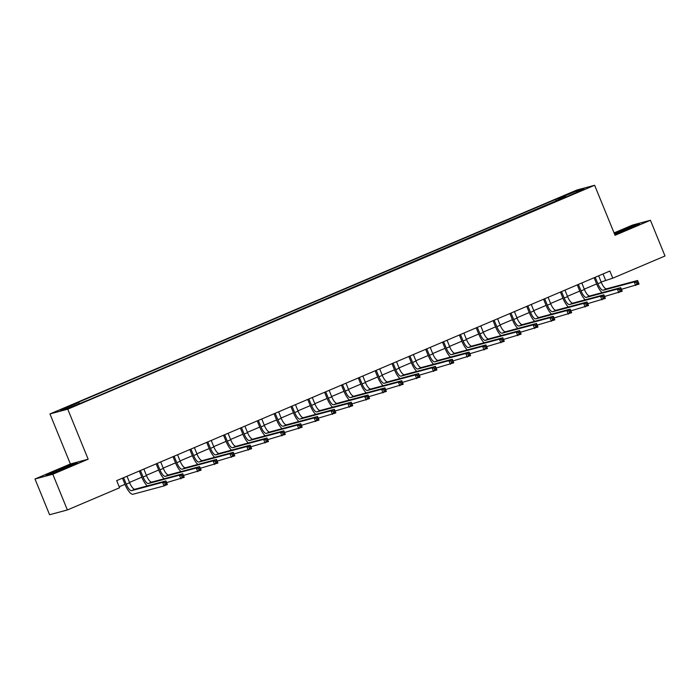 <?xml version="1.0" encoding="UTF-8"?>
<svg xmlns="http://www.w3.org/2000/svg" width="700" height="700" viewBox="0 0 700 700"><rect width="100%" height="100%" fill="white"/><g stroke="black" fill="none" stroke-linecap="round" stroke-linejoin="round"><path stroke-width="1.05" d="M77.332 404.915L71.216 407.199L77.332 404.915M35 479.001L52.797 474.233L88.165 459.2L70.376 463.969L35 479.001L49.578 514.727L67.375 509.959L119.595 487.769L116.681 480.629L609.866 271.04L612.78 278.18L665 255.99L650.423 220.264L632.625 225.032L614.075 232.907M70.376 463.969L49.954 413.945L576.835 190.041L594.633 185.273L67.751 409.176L49.954 413.945M581.105 190.356L575.19 193.025L581.262 190.75M559.431 199.867L558.451 198.669L555.538 199.447L75.828 403.314L78.733 402.526L79.441 403.392M558.451 198.669L576.642 190.934L584.045 188.947L565.889 197.129M78.733 402.526L60.541 410.261L67.953 408.275L89.049 399.77L565.854 196.683M52.797 474.233L67.375 509.959M88.165 459.2L67.751 409.176M594.633 185.273L615.046 235.296L650.423 220.264M601.134 282.004L612.78 278.18M119.201 486.806L125.003 484.339M129.5 482.431L141.846 477.181M146.352 475.274L158.69 470.024M163.196 468.116L175.534 462.866M180.04 460.95L192.377 455.709M196.884 453.793L209.221 448.551M213.727 446.635L226.065 441.394M230.571 439.477L242.909 434.236M247.415 432.32L259.752 427.079M264.259 425.162L276.596 419.921M281.102 418.005L293.44 412.764M297.946 410.848L310.284 405.606M314.79 403.69L327.127 398.449M331.634 396.533L343.971 391.291M348.477 389.375L360.815 384.125M365.321 382.217L377.659 376.967M382.165 375.06L394.502 369.81M399.009 367.894L411.346 362.652M415.852 360.736L428.19 355.495M432.696 353.579L445.034 348.338M449.54 346.421L461.877 341.18M466.384 339.264L478.721 334.023M483.227 332.106L495.565 326.865M500.071 324.949L512.409 319.707M516.915 317.791L529.253 312.55M533.759 310.634L546.096 305.392M550.602 303.476L562.94 298.235M567.446 296.319L579.784 291.069M584.29 289.161L596.628 283.911M603.05 273.936L605.57 280.114M555.538 199.447L556.264 201.215M576.45 192.176L576.642 190.934M614.722 234.491L639.345 223.991L633.99 225.426L614.32 233.52M51.433 473.839L77.438 462.787L72.074 464.222L56.394 470.461L46.069 475.274L51.433 473.839M618.8 232.873L618.31 231.665M634.358 226.319L633.99 225.426M56.884 471.669L56.394 470.461M72.441 465.115L72.074 464.222M595.201 277.27L597.887 283.736A7.726 2.467 -113 0 0 603.207 290.238L634.209 281.934L637.577 280.499L639.039 284.069L621.416 289.319M598.657 275.8L601.256 282.301A7.726 2.467 -113 0 0 606.576 288.803L637.577 280.499L637.63 281.829L636.282 282.406L636.869 283.832L638.216 283.264L637.63 281.829M602.053 292.661A11.585 3.701 67 0 1 596.689 284.06L594.108 277.734M636.869 283.832L635.67 285.504L634.209 281.934L636.282 282.406M595.289 277.366L594.431 277.594M638.216 283.264L639.039 284.069M578.358 284.428L581.044 290.894A7.726 2.467 -113 0 0 586.364 297.395L617.365 289.091L620.734 287.656L622.195 291.226L604.572 296.476M581.814 282.957L584.413 289.459A7.726 2.467 -113 0 0 589.733 295.96L620.734 287.656L620.786 288.986L619.439 289.564L620.025 290.99L621.372 290.421L620.786 288.986M585.209 299.819A11.585 3.701 67 0 1 579.845 291.217L577.264 284.891M620.025 290.99L618.826 292.661L617.365 289.091L619.439 289.564M578.445 284.524L577.587 284.751M621.372 290.421L622.195 291.226M561.514 291.585L564.2 298.051A7.726 2.467 -113 0 0 569.52 304.553L600.521 296.249L603.89 294.814L605.351 298.384L587.729 303.642M564.97 290.115L567.569 296.616A7.726 2.467 -113 0 0 572.889 303.118L603.89 294.814L603.942 296.144L602.595 296.721L603.173 298.148L604.529 297.579L603.942 296.144M568.365 306.976A11.585 3.701 67 0 1 563.001 298.375L560.42 292.049M603.173 298.148L601.983 299.819L600.521 296.249L602.595 296.721M561.601 291.681L560.744 291.909M604.529 297.579L605.351 298.384M544.67 298.743L547.356 305.209A7.726 2.467 -113 0 0 552.676 311.71L583.678 303.406L587.046 301.971L588.508 305.541L570.885 310.8M548.126 297.273L550.725 303.774A7.726 2.467 -113 0 0 556.045 310.275L587.046 301.971L587.099 303.31L585.751 303.879L586.329 305.305L587.676 304.736L587.099 303.31M551.521 314.134A11.585 3.701 67 0 1 546.157 305.533L543.576 299.206M586.329 305.305L585.139 306.976L583.678 303.406L585.751 303.879M544.758 298.839L543.9 299.066M587.676 304.736L588.508 305.541M527.826 305.9L530.512 312.366A7.726 2.467 -113 0 0 535.832 318.868L566.834 310.564L570.202 309.129L571.655 312.707L554.041 317.957M531.282 304.43L533.881 310.931A7.726 2.467 -113 0 0 539.201 317.441L570.202 309.129L570.255 310.467L568.907 311.036L569.485 312.463L570.832 311.894L570.255 310.467M534.678 321.291A11.585 3.701 67 0 1 529.314 312.69L526.733 306.364M569.485 312.463L568.286 314.134L566.834 310.564L568.907 311.036M527.914 305.996L527.056 306.224M570.832 311.894L571.655 312.707M510.983 313.058L513.669 319.524A7.726 2.467 -113 0 0 518.989 326.025L549.99 317.721L553.359 316.286L554.811 319.865L537.197 325.115M514.439 311.588L517.038 318.098A7.726 2.467 -113 0 0 522.358 324.599L553.359 316.286L553.411 317.625L552.064 318.194L552.641 319.62L553.989 319.051L553.411 317.625M517.834 328.449A11.585 3.701 67 0 1 512.47 319.848L509.889 313.521M552.641 319.62L551.442 321.291L549.99 317.721L552.064 318.194M511.07 313.154L510.213 313.381M553.989 319.051L554.811 319.865M494.139 320.215L496.825 326.681A7.726 2.467 -113 0 0 502.145 333.183L533.146 324.879L536.515 323.444L537.968 327.023L520.345 332.273M497.595 318.754L500.194 325.255A7.726 2.467 -113 0 0 505.514 331.756L536.515 323.444L536.567 324.783L535.22 325.351L535.798 326.786L537.145 326.209L536.567 324.783M500.99 335.606A11.585 3.701 67 0 1 495.626 327.005L493.045 320.679M535.798 326.786L534.599 328.449L533.146 324.879L535.22 325.351M494.226 320.311L493.369 320.539M537.145 326.209L537.968 327.023M477.295 327.373L479.981 333.839A7.726 2.467 -113 0 0 485.301 340.34L516.303 332.036L519.671 330.601L521.124 334.18L503.501 339.43M480.751 325.911L483.35 332.412A7.726 2.467 -113 0 0 488.67 338.914L519.671 330.601L519.724 331.94L518.376 332.509L518.954 333.944L520.301 333.366L519.724 331.94M484.146 342.764A11.585 3.701 67 0 1 478.782 334.162L476.201 327.845M518.954 333.944L517.755 335.606L516.303 332.036L518.376 332.509M477.383 327.469L476.525 327.705M520.301 333.366L521.124 334.18M460.451 334.539L463.137 340.996A7.726 2.467 -113 0 0 468.457 347.498L499.459 339.194L502.827 337.759L504.28 341.338L486.657 346.588M463.907 333.069L466.506 339.57A7.726 2.467 -113 0 0 471.826 346.071L502.827 337.759L502.88 339.098L501.532 339.666L502.11 341.101L503.457 340.524L502.88 339.098M467.302 349.93A11.585 3.701 67 0 1 461.939 341.32L459.358 335.002M502.11 341.101L500.911 342.764L499.459 339.194L501.532 339.666M460.539 334.626L459.681 334.863M503.457 340.524L504.28 341.338M443.608 341.696L446.294 348.154A7.726 2.467 -113 0 0 451.614 354.655L482.615 346.351L485.984 344.925L487.436 348.495L469.814 353.745M447.064 340.226L449.662 346.727A7.726 2.467 -113 0 0 454.983 353.229L485.984 344.925L486.036 346.255L484.689 346.824L485.266 348.259L486.614 347.681L486.036 346.255M450.459 357.088A11.585 3.701 67 0 1 445.095 348.477L442.514 342.16M485.266 348.259L484.067 349.93L482.615 346.351L484.689 346.824M443.695 341.793L442.838 342.02M486.614 347.681L487.436 348.495M426.764 348.854L429.45 355.311A7.726 2.467 -113 0 0 434.77 361.821L465.771 353.509L469.14 352.082L470.593 355.652L452.97 360.902M430.22 347.384L432.819 353.885A7.726 2.467 -113 0 0 438.139 360.386L469.14 352.082L469.192 353.412L467.845 353.99L468.423 355.416L469.77 354.839L469.192 353.412M433.615 364.245A11.585 3.701 67 0 1 428.251 355.635L425.67 349.317M468.423 355.416L467.224 357.088L465.771 353.509L467.845 353.99M426.851 348.95L425.994 349.178M469.77 354.839L470.593 355.652M409.92 356.011L412.606 362.477A7.726 2.467 -113 0 0 417.926 368.979L448.927 360.666L452.296 359.24L453.749 362.81L436.126 368.06M413.376 354.541L415.975 361.043A7.726 2.467 -113 0 0 421.295 367.544L452.296 359.24L452.349 360.57L451.001 361.148L451.579 362.574L452.926 361.996L452.349 360.57M416.771 371.402A11.585 3.701 67 0 1 411.408 362.793L408.826 356.475M451.579 362.574L450.38 364.245L448.927 360.666L451.001 361.148M410.007 356.108L409.15 356.335M452.926 361.996L453.749 362.81M393.076 363.169L395.762 369.635A7.726 2.467 -113 0 0 401.082 376.136L432.084 367.824L435.453 366.398L436.905 369.967L419.283 375.217M396.533 361.699L399.131 368.2A7.726 2.467 -113 0 0 404.451 374.701L435.453 366.398L435.505 367.727L434.158 368.305L434.735 369.731L436.082 369.162L435.505 367.727M399.928 378.56A11.585 3.701 67 0 1 394.555 369.95L391.983 363.632M434.735 369.731L433.536 371.402L432.084 367.824L434.158 368.305M393.164 363.265L392.306 363.493M436.082 369.162L436.905 369.967M376.233 370.326L378.919 376.793A7.726 2.467 -113 0 0 384.239 383.294L415.24 374.981L418.609 373.555L420.061 377.125L402.439 382.375M379.689 368.856L382.287 375.358A7.726 2.467 -113 0 0 387.608 381.859L418.609 373.555L418.661 374.885L417.314 375.463L417.891 376.889L419.239 376.32L418.661 374.885M383.084 385.717A11.585 3.701 67 0 1 377.711 377.116L375.139 370.79M417.891 376.889L416.692 378.56L415.24 374.981L417.314 375.463M376.32 370.422L375.463 370.65M419.239 376.32L420.061 377.125M359.389 377.484L362.075 383.95A7.726 2.467 -113 0 0 367.395 390.451L398.396 382.148L401.765 380.713L403.217 384.283L385.595 389.533M362.836 376.014L365.444 382.515A7.726 2.467 -113 0 0 370.764 389.016L401.765 380.713L401.817 382.043L400.47 382.62L401.047 384.046L402.395 383.477L401.817 382.043M366.24 392.875A11.585 3.701 67 0 1 360.868 384.274L358.295 377.947M401.047 384.046L399.849 385.717L398.396 382.148L400.47 382.62M359.476 377.58L358.619 377.808M402.395 383.477L403.217 384.283M342.545 384.641L345.231 391.108A7.726 2.467 -113 0 0 350.551 397.609L381.553 389.305L384.921 387.87L386.374 391.44L368.751 396.69M345.993 383.171L348.6 389.672A7.726 2.467 -113 0 0 353.92 396.174L384.921 387.87L384.974 389.2L383.626 389.777L384.204 391.204L385.551 390.635L384.974 389.2M349.396 400.033A11.585 3.701 67 0 1 344.024 391.431L341.451 385.105M384.204 391.204L383.005 392.875L381.553 389.305L383.626 389.777M342.632 384.738L341.775 384.965M385.551 390.635L386.374 391.44M325.692 391.799L328.387 398.265A7.726 2.467 -113 0 0 333.707 404.766L364.709 396.463L368.078 395.027L369.53 398.598L351.908 403.856M329.149 390.329L331.756 396.83A7.726 2.467 -113 0 0 337.076 403.331L368.078 395.027L368.13 396.366L366.783 396.935L367.36 398.361L368.707 397.793L368.13 396.366M332.553 407.19A11.585 3.701 67 0 1 327.18 398.589L324.608 392.262M367.36 398.361L366.161 400.033L364.709 396.463L366.783 396.935M325.789 391.895L324.931 392.123M368.707 397.793L369.53 398.598M308.849 398.956L311.544 405.422A7.726 2.467 -113 0 0 316.864 411.924L347.865 403.62L351.234 402.185L352.686 405.764L335.064 411.014M312.305 397.486L314.912 403.988A7.726 2.467 -113 0 0 320.233 410.489L351.234 402.185L351.286 403.524L349.939 404.092L350.516 405.519L351.864 404.95L351.286 403.524M315.709 414.348A11.585 3.701 67 0 1 310.336 405.746L307.764 399.42M350.516 405.519L349.317 407.19L347.865 403.62L349.939 404.092M308.945 399.053L308.088 399.28M351.864 404.95L352.686 405.764M292.005 406.114L294.7 412.58A7.726 2.467 -113 0 0 300.02 419.081L331.021 410.777L334.39 409.342L335.842 412.921L318.22 418.171M295.461 404.644L298.069 411.145A7.726 2.467 -113 0 0 303.389 417.655L334.39 409.342L334.442 410.681L333.095 411.25L333.672 412.676L335.02 412.108L334.442 410.681M298.865 421.505A11.585 3.701 67 0 1 293.493 412.904L290.92 406.578M333.672 412.676L332.474 414.348L331.021 410.777L333.095 411.25M292.101 406.21L291.244 406.438M335.02 412.108L335.842 412.921M275.161 413.271L277.856 419.738A7.726 2.467 -113 0 0 283.176 426.239L314.178 417.935L317.546 416.5L318.999 420.079L301.376 425.329M278.618 411.801L281.225 418.311A7.726 2.467 -113 0 0 286.545 424.812L317.546 416.5L317.59 417.839L316.243 418.408L316.829 419.842L318.176 419.265L317.59 417.839M282.021 428.662A11.585 3.701 67 0 1 276.649 420.061L274.067 413.735M316.829 419.842L315.63 421.505L314.178 417.935L316.243 418.408M275.257 413.368L274.4 413.595M318.176 419.265L318.999 420.079M258.317 420.429L261.012 426.895A7.726 2.467 -113 0 0 266.332 433.396L297.334 425.092L300.703 423.658L302.155 427.236L284.533 432.486M261.774 418.967L264.381 425.469A7.726 2.467 -113 0 0 269.701 431.97L300.703 423.658L300.746 424.996L299.399 425.565L299.985 427L301.332 426.422L300.746 424.996M265.178 435.82A11.585 3.701 67 0 1 259.805 427.219L257.224 420.892M299.985 427L298.786 428.662L297.334 425.092L299.399 425.565M258.414 420.525L257.556 420.761M301.332 426.422L302.155 427.236M241.474 427.586L244.169 434.053A7.726 2.467 -113 0 0 249.489 440.554L280.481 432.25L283.859 430.815L285.311 434.394L267.689 439.644M244.93 426.125L247.537 432.626A7.726 2.467 -113 0 0 252.858 439.127L283.859 430.815L283.902 432.154L282.555 432.723L283.141 434.158L284.489 433.58L283.902 432.154M248.334 442.977A11.585 3.701 67 0 1 242.961 434.376L240.38 428.059M283.141 434.158L281.942 435.82L280.481 432.25L282.555 432.723M241.57 427.683L240.713 427.919M284.489 433.58L285.311 434.394M224.63 434.752L227.325 441.21A7.726 2.467 -113 0 0 232.645 447.711L263.637 439.408L267.006 437.981L268.467 441.551L250.845 446.801M228.086 433.283L230.694 439.784A7.726 2.467 -113 0 0 236.014 446.285L267.006 437.981L267.059 439.311L265.711 439.88L266.297 441.315L267.645 440.738L267.059 439.311M231.49 450.144A11.585 3.701 67 0 1 226.118 441.534L223.536 435.216M266.297 441.315L265.099 442.977L263.637 439.408L265.711 439.88M224.726 434.84L223.869 435.076M267.645 440.738L268.467 441.551M207.786 441.91L210.481 448.367A7.726 2.467 -113 0 0 215.801 454.877L246.794 446.565L250.162 445.139L251.624 448.709L234.001 453.959M211.242 440.44L213.85 446.941A7.726 2.467 -113 0 0 219.17 453.442L250.162 445.139L250.215 446.469L248.868 447.037L249.454 448.472L250.801 447.895L250.215 446.469M214.646 457.301A11.585 3.701 67 0 1 209.274 448.691L206.692 442.374M249.454 448.472L248.255 450.144L246.794 446.565L248.868 447.037M207.883 442.006L207.025 442.234M250.801 447.895L251.624 448.709M190.942 449.067L193.638 455.534A7.726 2.467 -113 0 0 198.957 462.035L229.95 453.722L233.319 452.296L234.78 455.866L217.157 461.116M194.399 447.598L197.006 454.099A7.726 2.467 -113 0 0 202.326 460.6L233.319 452.296L233.371 453.626L232.024 454.204L232.61 455.63L233.957 455.052L233.371 453.626M197.803 464.459A11.585 3.701 67 0 1 192.43 455.849L189.849 449.531M232.61 455.63L231.411 457.301L229.95 453.722L232.024 454.204M191.039 449.164L190.181 449.391M233.957 455.052L234.78 455.866M174.099 456.225L176.794 462.691A7.726 2.467 -113 0 0 182.114 469.192L213.106 460.88L216.475 459.454L217.936 463.024L200.314 468.274M177.555 454.755L180.162 461.256A7.726 2.467 -113 0 0 185.482 467.758L216.475 459.454L216.528 460.784L215.18 461.361L215.766 462.787L217.114 462.219L216.528 460.784M180.959 471.616A11.585 3.701 67 0 1 175.586 463.006L173.005 456.689M215.766 462.787L214.567 464.459L213.106 460.88L215.18 461.361M174.195 456.321L173.338 456.549M217.114 462.219L217.936 463.024M157.255 463.383L159.95 469.849A7.726 2.467 -113 0 0 165.27 476.35L196.263 468.037L199.631 466.611L201.093 470.181L183.47 475.431M160.711 461.912L163.319 468.414A7.726 2.467 -113 0 0 168.639 474.915L199.631 466.611L199.684 467.941L198.336 468.519L198.923 469.945L200.27 469.376L199.684 467.941M164.115 478.774A11.585 3.701 67 0 1 158.742 470.164L156.161 463.846M198.923 469.945L197.724 471.616L196.263 468.037L198.336 468.519M157.351 463.479L156.494 463.706M200.27 469.376L201.093 470.181M140.411 470.54L143.106 477.006A7.726 2.467 -113 0 0 148.426 483.508L179.419 475.195L182.787 473.769L184.249 477.339L166.626 482.589M143.867 469.07L146.475 475.571A7.726 2.467 -113 0 0 151.795 482.073L182.787 473.769L182.84 475.099L181.492 475.676L182.079 477.102L183.426 476.534L182.84 475.099M147.271 485.931A11.585 3.701 67 0 1 141.899 477.33L139.317 471.004M182.079 477.102L180.88 478.774L179.419 475.195L181.492 475.676M140.508 470.636L139.65 470.864M183.426 476.534L184.249 477.339M123.567 477.698L126.263 484.164A7.726 2.467 -113 0 0 131.582 490.665L162.575 482.361L165.944 480.926L167.405 484.496L164.036 485.931L133.035 494.235A11.585 3.701 67 0 1 125.055 484.488L122.474 478.161M127.024 476.227L129.631 482.729A7.726 2.467 -113 0 0 134.951 489.23L165.944 480.926L165.996 482.256L164.649 482.834L165.235 484.26L166.582 483.691L165.996 482.256M165.235 484.26L164.036 485.931L162.575 482.361L164.649 482.834M123.664 477.794L122.806 478.021M166.582 483.691L167.405 484.496M601.256 282.301L597.887 283.736M606.576 288.803L603.207 290.238M584.413 289.459L581.044 290.894M589.733 295.96L586.364 297.395M567.569 296.616L564.2 298.051M572.889 303.118L569.52 304.553M550.725 303.774L547.356 305.209M556.045 310.275L552.676 311.71M533.881 310.931L530.512 312.366M539.201 317.441L535.832 318.868M517.038 318.098L513.669 319.524M522.358 324.599L518.989 326.025M500.194 325.255L496.825 326.681M505.514 331.756L502.145 333.183M483.35 332.412L479.981 333.839M488.67 338.914L485.301 340.34M466.506 339.57L463.137 340.996M471.826 346.071L468.457 347.498M449.662 346.727L446.294 348.154M454.983 353.229L451.614 354.655M432.819 353.885L429.45 355.311M438.139 360.386L434.77 361.821M415.975 361.043L412.606 362.477M421.295 367.544L417.926 368.979M399.131 368.2L395.762 369.635M404.451 374.701L401.082 376.136M382.287 375.358L378.919 376.793M387.608 381.859L384.239 383.294M365.444 382.515L362.075 383.95M370.764 389.016L367.395 390.451M348.6 389.672L345.231 391.108M353.92 396.174L350.551 397.609M331.756 396.83L328.387 398.265M337.076 403.331L333.707 404.766M314.912 403.988L311.544 405.422M320.233 410.489L316.864 411.924M298.069 411.145L294.7 412.58M303.389 417.655L300.02 419.081M281.225 418.311L277.856 419.738M286.545 424.812L283.176 426.239M264.381 425.469L261.012 426.895M269.701 431.97L266.332 433.396M247.537 432.626L244.169 434.053M252.858 439.127L249.489 440.554M230.694 439.784L227.325 441.21M236.014 446.285L232.645 447.711M213.85 446.941L210.481 448.367M219.17 453.442L215.801 454.877M197.006 454.099L193.638 455.534M202.326 460.6L198.957 462.035M180.162 461.256L176.794 462.691M185.482 467.758L182.114 469.192M163.319 468.414L159.95 469.849M168.639 474.915L165.27 476.35M146.475 475.571L143.106 477.006M151.795 482.073L148.426 483.508M129.631 482.729L126.263 484.164M134.951 489.23L131.582 490.665"/></g></svg>
